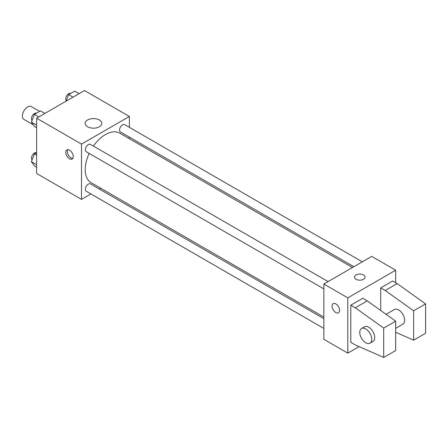 <?xml version="1.0" encoding="UTF-8"?>
<svg xmlns="http://www.w3.org/2000/svg" width="448" height="448" viewBox="0 0 448 448"><rect width="100%" height="100%" fill="white"/><g stroke="black" fill="none" stroke-linecap="round" stroke-linejoin="round"><path stroke-width="0.67" d="M39.62 111.373L31.338 106.59A7.403 4.273 120 0 0 25.631 108.578A7.403 4.273 120 0 0 22.4 116.026A7.403 4.273 120 0 0 23.934 119.42L33.258 124.802M90.91 193.95L81.497 199.382L36.613 173.471L36.613 118.188L84.487 90.546L129.371 116.463L129.371 127.327M100.766 188.255L99.372 189.062M89.174 153.418A28.605 16.514 120 0 0 85.204 169.602A28.605 16.514 120 0 0 91.129 182.694L323.865 317.061M352.47 267.518L119.739 133.151A28.605 16.514 120 0 0 93.402 146.093M129.371 137.105L129.371 138.712M81.497 199.382L81.497 144.099L129.371 116.463M362.326 261.828L124.667 124.611A4.234 2.442 120 0 0 121.402 125.748A4.234 2.442 120 0 0 119.554 130.004A4.234 2.442 120 0 0 120.434 131.942L353.864 266.711M323.865 318.674L90.434 183.904A4.234 2.442 120 0 0 87.175 185.035A4.234 2.442 120 0 0 85.327 189.297A4.234 2.442 120 0 0 86.201 191.229L323.865 328.446M323.865 288.915L86.201 151.704A4.234 2.442 -60 0 1 86.201 146.821A4.234 2.442 -60 0 1 90.434 144.374L328.098 281.59M81.497 144.099L36.613 118.188M87.578 126.767A8.322 4.805 180 0 1 85.142 123.368A8.322 4.805 180 0 1 93.464 118.569A8.322 4.805 180 0 1 101.786 123.368A8.322 4.805 180 0 1 96.65 127.809A8.322 4.805 180 0 1 87.578 126.767M73.265 156.626A5.292 3.052 60 0 1 72.173 159.046A5.292 3.052 60 0 1 66.881 155.994A5.292 3.052 60 0 1 66.881 149.884A5.292 3.052 60 0 1 70.958 151.301A5.292 3.052 60 0 1 73.265 156.626M72.817 158.424A5.292 3.052 60 0 1 68.393 155.126A5.292 3.052 60 0 1 67.749 149.643M359.1 346.612L347.805 353.136L323.865 339.315L323.865 284.032L371.739 256.39L395.679 270.211L395.679 282.738M363.513 279.283A5.292 3.052 180 0 1 357.745 279.944A5.292 3.052 180 0 1 354.48 277.122A5.292 3.052 180 0 1 359.772 274.07A5.292 3.052 180 0 1 365.058 277.122A5.292 3.052 180 0 1 363.513 279.283M347.805 353.136L347.805 297.853L323.865 284.032M347.805 297.853L395.679 270.211M365.058 277.122A5.292 3.052 0 0 0 359.772 274.07A5.292 3.052 0 0 0 354.48 277.122M333.189 303.638A5.292 3.052 -120 0 0 332.382 307.877A5.292 3.052 -120 0 0 335.838 312.536A5.292 3.052 60 0 1 332.377 307.877A5.292 3.052 60 0 1 333.189 303.638A5.292 3.052 60 0 1 338.481 306.69A5.292 3.052 60 0 1 338.481 312.799A5.292 3.052 60 0 1 335.832 312.536A5.292 3.052 -120 0 0 338.481 312.799M350.795 342.339L350.795 305.194L355.281 307.787L383.706 328.082L383.706 357.454L355.281 344.926L350.795 342.339M383.706 357.454L395.679 350.543L395.679 321.171L367.254 300.877L362.762 298.284L350.795 305.194M380.716 310.492L380.716 287.918L392.683 281.008L397.174 283.601L425.6 303.901L425.6 333.267L413.633 340.178L413.633 310.811L385.207 290.511L380.716 287.918M395.679 328.356L402.903 324.184A8.462 4.889 -120 0 0 402.903 314.412A8.462 4.889 -120 0 0 394.436 309.523L386.103 314.339M395.679 332.265L413.633 340.178M361.525 328.53L364.515 326.799A8.462 4.889 60 0 1 372.982 331.688A8.462 4.889 60 0 1 372.982 341.46L369.986 343.185A8.462 4.889 60 0 1 365.758 342.77A8.462 4.889 60 0 1 360.226 335.311A8.462 4.889 60 0 1 361.525 328.53A8.462 4.889 60 0 1 369.986 333.413A8.462 4.889 60 0 1 369.986 343.185M425.6 303.901L413.633 310.811M395.679 321.171L383.706 328.082M397.174 283.601L385.207 290.511M367.254 300.877L355.281 307.787M36.613 127.725L34.429 126.465L31.405 122.164L34.429 114.369L40.477 110.88L44.873 113.417M36.613 125.171L31.405 122.164M38.825 116.911L34.429 114.369M36.439 113.21A4.234 2.442 120 0 0 33.225 114.509A4.234 2.442 120 0 0 31.466 118.67A4.234 2.442 120 0 0 32.082 120.417M66.119 101.153L68.656 94.606L74.704 91.118L79.106 93.654M73.058 97.149L68.656 94.606M70.666 93.447A4.234 2.442 120 0 0 67.458 94.741A4.234 2.442 120 0 0 65.699 98.907A4.234 2.442 120 0 0 66.315 100.654M36.613 167.25L34.429 165.99L31.405 161.689L34.429 153.899L36.613 152.634M36.613 164.696L31.405 161.689M36.613 155.159L34.429 153.899M36.439 152.734A4.234 2.442 120 0 0 33.225 154.034A4.234 2.442 120 0 0 31.466 158.2A4.234 2.442 120 0 0 32.082 159.942"/></g></svg>

